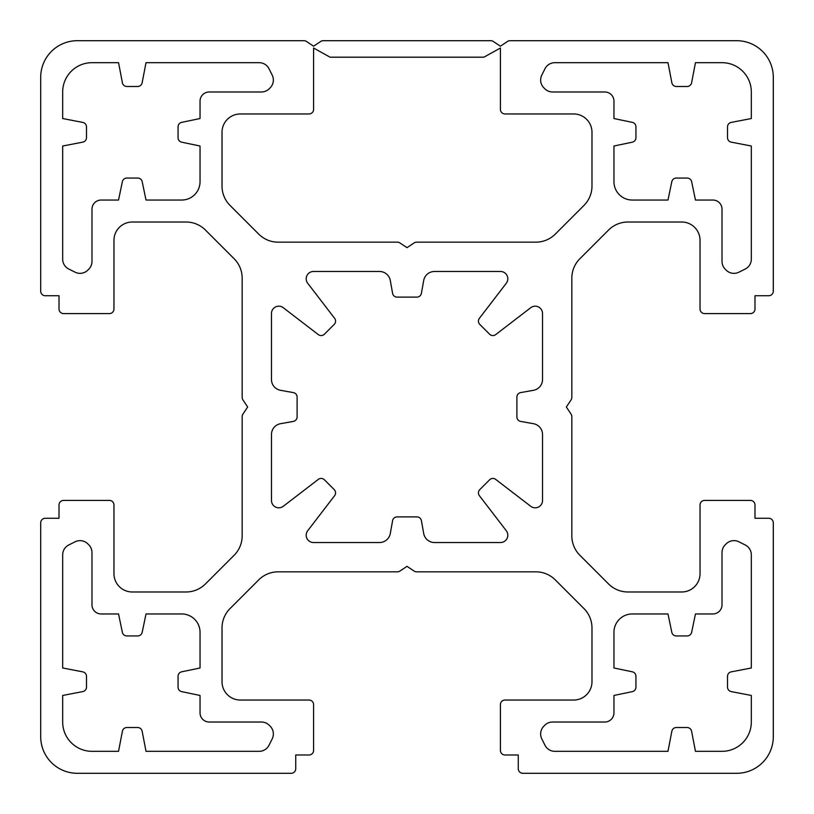 <?xml version="1.0" encoding="UTF-8"?>
<svg xmlns="http://www.w3.org/2000/svg" width="814" height="814" viewBox="0 0 814 814"><rect width="100%" height="100%" fill="white"/><g stroke="black" fill="none" stroke-linecap="round" stroke-linejoin="round"><path stroke-width="1.22" d="M530.748 506.298A7.326 7.326 0 0 0 542.531 500.478L542.531 434.513A10.989 10.989 0 0 0 533.475 423.697L520.665 421.408A4.579 4.579 0 0 1 516.89 416.9L516.89 397.1A4.579 4.579 0 0 1 520.665 392.592L533.475 390.303A10.989 10.989 0 0 0 542.531 379.487L542.531 313.522A7.326 7.326 0 0 0 530.748 307.702L495.665 334.625A4.579 4.579 0 0 1 489.631 334.228L479.772 324.369A4.579 4.579 0 0 1 479.375 318.335L506.298 283.252A7.326 7.326 0 0 0 500.478 271.469L434.513 271.469A10.989 10.989 0 0 0 423.697 280.525L421.408 293.335A4.579 4.579 0 0 1 416.9 297.11L397.1 297.11A4.579 4.579 0 0 1 392.592 293.335L390.303 280.525A10.989 10.989 0 0 0 379.487 271.469L313.522 271.469A7.326 7.326 0 0 0 307.702 283.252L334.625 318.335A4.579 4.579 0 0 1 334.228 324.369L324.369 334.228A4.579 4.579 0 0 1 318.335 334.625L283.252 307.702A7.326 7.326 0 0 0 271.469 313.522L271.469 379.487A10.989 10.989 0 0 0 280.525 390.303L293.335 392.592A4.579 4.579 0 0 1 297.11 397.1L297.11 416.9A4.579 4.579 0 0 1 293.335 421.408L280.525 423.697A10.989 10.989 0 0 0 271.469 434.513L271.469 500.478A7.326 7.326 0 0 0 283.252 506.298L318.335 479.375A4.579 4.579 0 0 1 324.369 479.772L334.228 489.631A4.579 4.579 0 0 1 334.625 495.665L307.702 530.748A7.326 7.326 0 0 0 313.522 542.531L379.487 542.531A10.989 10.989 0 0 0 390.303 533.475L392.592 520.665A4.579 4.579 0 0 1 397.1 516.89L416.9 516.89A4.579 4.579 0 0 1 421.408 520.665L423.697 533.475A10.989 10.989 0 0 0 434.513 542.531L500.478 542.531A7.326 7.326 0 0 0 506.298 530.748L479.375 495.665A4.579 4.579 0 0 1 479.772 489.631L489.631 479.772A4.579 4.579 0 0 1 495.665 479.375L530.748 506.298M726.19 543.854A10.989 10.989 0 0 1 738.868 541.798L745.248 544.983A10.989 10.989 0 0 1 751.322 554.812L751.322 667.989L731.226 671.855A4.579 4.579 0 0 0 727.513 676.353L727.513 687.097A4.579 4.579 0 0 0 731.226 691.595L751.322 695.461L751.322 722.018A29.304 29.304 0 0 1 722.018 751.322L695.461 751.322L691.595 731.226A4.579 4.579 0 0 0 687.097 727.513L676.353 727.513A4.579 4.579 0 0 0 671.855 731.226L667.989 751.322L554.812 751.322A10.989 10.989 0 0 1 544.983 745.248L541.798 738.868A10.989 10.989 0 0 1 543.854 726.19L544.81 725.233A10.989 10.989 0 0 1 552.574 722.018L604.802 722.018A9.158 9.158 0 0 0 613.96 712.861L613.96 695.461L632.295 691.646A4.579 4.579 0 0 0 635.938 687.158L635.938 676.292A4.579 4.579 0 0 0 632.295 671.804L613.96 667.989L613.96 632.274A18.315 18.315 0 0 1 632.274 613.96L667.989 613.96L671.804 632.295A4.579 4.579 0 0 0 676.292 635.938L687.158 635.938A4.579 4.579 0 0 0 691.646 632.295L695.461 613.96L712.861 613.96A9.158 9.158 0 0 0 722.018 604.802L722.018 552.574A10.989 10.989 0 0 1 725.233 544.81L726.19 543.854M733.953 273.362A10.989 10.989 0 0 0 738.868 272.202L745.248 269.017A10.989 10.989 0 0 0 751.322 259.188L751.322 146.011L731.226 142.145A4.579 4.579 0 0 1 727.513 137.647L727.513 126.903A4.579 4.579 0 0 1 731.226 122.405L751.322 118.539L751.322 91.982A29.304 29.304 0 0 0 722.018 62.678L695.461 62.678L691.595 82.774A4.579 4.579 0 0 1 687.097 86.488L676.353 86.488A4.579 4.579 0 0 1 671.855 82.774L667.989 62.678L554.812 62.678A10.989 10.989 0 0 0 544.983 68.752L541.798 75.132A10.989 10.989 0 0 0 543.854 87.81L544.81 88.767A10.989 10.989 0 0 0 552.574 91.982L604.802 91.982A9.158 9.158 0 0 1 613.96 101.14L613.96 118.539L632.295 122.354A4.579 4.579 0 0 1 635.938 126.842L635.938 137.708A4.579 4.579 0 0 1 632.295 142.196L613.96 146.011L613.96 181.726A18.315 18.315 0 0 0 632.274 200.041L667.989 200.041L671.804 181.705A4.579 4.579 0 0 1 676.292 178.062L687.158 178.062A4.579 4.579 0 0 1 691.646 181.705L695.461 200.041L712.861 200.041A9.158 9.158 0 0 1 722.018 209.198L722.018 261.426A10.989 10.989 0 0 0 725.233 269.19L726.19 270.146A10.989 10.989 0 0 0 733.953 273.362M80.047 540.638A10.989 10.989 0 0 0 75.132 541.798L68.752 544.983A10.989 10.989 0 0 0 62.678 554.812L62.678 667.989L82.774 671.855A4.579 4.579 0 0 1 86.488 676.353L86.488 687.097A4.579 4.579 0 0 1 82.774 691.595L62.678 695.461L62.678 722.018A29.304 29.304 0 0 0 91.982 751.322L118.539 751.322L122.405 731.226A4.579 4.579 0 0 1 126.903 727.513L137.647 727.513A4.579 4.579 0 0 1 142.145 731.226L146.011 751.322L259.188 751.322A10.989 10.989 0 0 0 269.017 745.248L272.202 738.868A10.989 10.989 0 0 0 270.146 726.19L269.19 725.233A10.989 10.989 0 0 0 261.426 722.018L209.198 722.018A9.158 9.158 0 0 1 200.041 712.861L200.041 695.461L181.705 691.646A4.579 4.579 0 0 1 178.062 687.158L178.062 676.292A4.579 4.579 0 0 1 181.705 671.804L200.041 667.989L200.041 632.274A18.315 18.315 0 0 0 181.726 613.96L146.011 613.96L142.196 632.295A4.579 4.579 0 0 1 137.708 635.938L126.842 635.938A4.579 4.579 0 0 1 122.354 632.295L118.539 613.96L101.14 613.96A9.158 9.158 0 0 1 91.982 604.802L91.982 552.574A10.989 10.989 0 0 0 88.767 544.81L87.81 543.854A10.989 10.989 0 0 0 80.047 540.638M87.81 270.146A10.989 10.989 0 0 1 75.132 272.202L68.752 269.017A10.989 10.989 0 0 1 62.678 259.188L62.678 146.011L82.774 142.145A4.579 4.579 0 0 0 86.488 137.647L86.488 126.903A4.579 4.579 0 0 0 82.774 122.405L62.678 118.539L62.678 91.982A29.304 29.304 0 0 1 91.982 62.678L118.539 62.678L122.405 82.774A4.579 4.579 0 0 0 126.903 86.488L137.647 86.488A4.579 4.579 0 0 0 142.145 82.774L146.011 62.678L259.188 62.678A10.989 10.989 0 0 1 269.017 68.752L272.202 75.132A10.989 10.989 0 0 1 270.146 87.81L269.19 88.767A10.989 10.989 0 0 1 261.426 91.982L209.198 91.982A9.158 9.158 0 0 0 200.041 101.14L200.041 118.539L181.705 122.354A4.579 4.579 0 0 0 178.062 126.842L178.062 137.708A4.579 4.579 0 0 0 181.705 142.196L200.041 146.011L200.041 181.726A18.315 18.315 0 0 1 181.726 200.041L146.011 200.041L142.196 181.705A4.579 4.579 0 0 0 137.708 178.062L126.842 178.062A4.579 4.579 0 0 0 122.354 181.705L118.539 200.041L101.14 200.041A9.158 9.158 0 0 0 91.982 209.198L91.982 261.426A10.989 10.989 0 0 1 88.767 269.19L87.81 270.146M736.67 40.7L510.032 40.7A4.579 4.579 0 0 0 507.498 41.473L500.407 46.195L493.315 41.473A4.579 4.579 0 0 0 490.781 40.7L323.219 40.7A4.579 4.579 0 0 0 320.685 41.473L313.594 46.195L306.502 41.473A4.579 4.579 0 0 0 303.968 40.7L77.33 40.7A36.63 36.63 0 0 0 40.7 77.33L40.7 291.158A4.579 4.579 0 0 0 45.279 295.736L59.015 295.736L59.015 309.015A4.579 4.579 0 0 0 63.594 313.594L109.381 313.594A4.579 4.579 0 0 0 113.96 309.015L113.96 240.334A18.315 18.315 0 0 1 132.275 222.019L186.03 222.019A27.473 27.473 0 0 1 205.464 230.067L234.117 258.72A27.473 27.473 0 0 1 242.165 278.154L242.165 397.374A4.579 4.579 0 0 0 242.938 399.908L247.66 407L242.938 414.092A4.579 4.579 0 0 0 242.165 416.626L242.165 535.846A27.473 27.473 0 0 1 234.117 555.28L205.464 583.933A27.473 27.473 0 0 1 186.03 591.981L132.275 591.981A18.315 18.315 0 0 1 113.96 573.667L113.96 504.985A4.579 4.579 0 0 0 109.381 500.407L63.594 500.407A4.579 4.579 0 0 0 59.015 504.985L59.015 518.264L45.279 518.264A4.579 4.579 0 0 0 40.7 522.842L40.7 736.67A36.63 36.63 0 0 0 77.33 773.3L291.158 773.3A4.579 4.579 0 0 0 295.736 768.721L295.736 754.985L309.015 754.985A4.579 4.579 0 0 0 313.594 750.406L313.594 704.619A4.579 4.579 0 0 0 309.015 700.04L240.334 700.04A18.315 18.315 0 0 1 222.019 681.725L222.019 627.97A27.473 27.473 0 0 1 230.067 608.536L258.72 579.883A27.473 27.473 0 0 1 278.154 571.835L397.374 571.835A4.579 4.579 0 0 0 399.908 571.062L407 566.341L414.092 571.062A4.579 4.579 0 0 0 416.626 571.835L535.846 571.835A27.473 27.473 0 0 1 555.28 579.883L583.933 608.536A27.473 27.473 0 0 1 591.981 627.97L591.981 681.725A18.315 18.315 0 0 1 573.667 700.04L504.985 700.04A4.579 4.579 0 0 0 500.407 704.619L500.407 750.406A4.579 4.579 0 0 0 504.985 754.985L518.264 754.985L518.264 768.721A4.579 4.579 0 0 0 522.842 773.3L736.67 773.3A36.63 36.63 0 0 0 773.3 736.67L773.3 522.842A4.579 4.579 0 0 0 768.721 518.264L754.985 518.264L754.985 504.985A4.579 4.579 0 0 0 750.406 500.407L704.619 500.407A4.579 4.579 0 0 0 700.04 504.985L700.04 573.667A18.315 18.315 0 0 1 681.725 591.981L627.97 591.981A27.473 27.473 0 0 1 608.536 583.933L579.883 555.28A27.473 27.473 0 0 1 571.835 535.846L571.835 416.626A4.579 4.579 0 0 0 571.062 414.092L566.341 407L571.062 399.908A4.579 4.579 0 0 0 571.835 397.374L571.835 278.154A27.473 27.473 0 0 1 579.883 258.72L608.536 230.067A27.473 27.473 0 0 1 627.97 222.019L681.725 222.019A18.315 18.315 0 0 1 700.04 240.334L700.04 309.015A4.579 4.579 0 0 0 704.619 313.594L750.406 313.594A4.579 4.579 0 0 0 754.985 309.015L754.985 295.736L768.721 295.736A4.579 4.579 0 0 0 773.3 291.158L773.3 77.33A36.63 36.63 0 0 0 736.67 40.7M414.092 242.938L407 247.66L399.908 242.938A4.579 4.579 0 0 0 397.374 242.165L278.154 242.165A27.473 27.473 0 0 1 258.72 234.117L230.067 205.464A27.473 27.473 0 0 1 222.019 186.03L222.019 132.275A18.315 18.315 0 0 1 240.334 113.96L309.015 113.96A4.579 4.579 0 0 0 313.594 109.381L313.594 48.026L330.077 57.184L483.923 57.184L500.407 48.026L500.407 109.381A4.579 4.579 0 0 0 504.985 113.96L573.667 113.96A18.315 18.315 0 0 1 591.981 132.275L591.981 186.03A27.473 27.473 0 0 1 583.933 205.464L555.28 234.117A27.473 27.473 0 0 1 535.846 242.165L416.626 242.165A4.579 4.579 0 0 0 414.092 242.938"/></g></svg>
